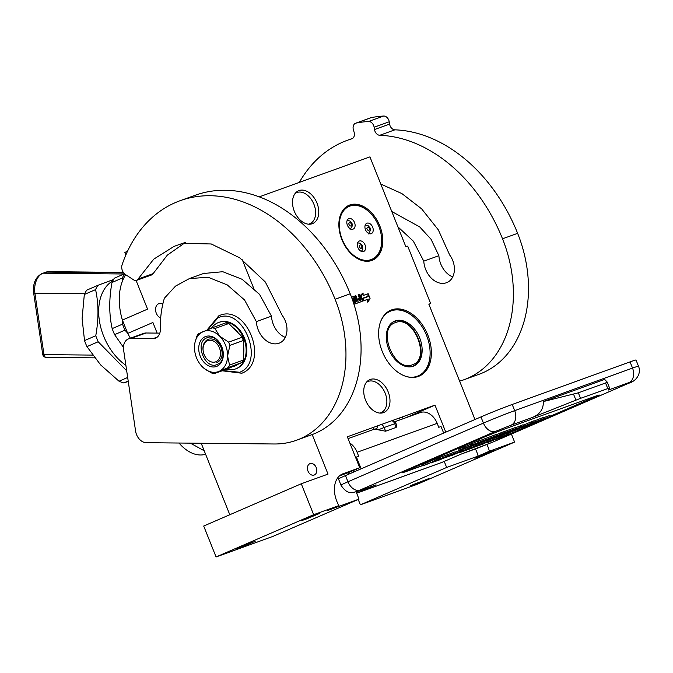 <?xml version="1.0" encoding="UTF-8"?>
<svg xmlns="http://www.w3.org/2000/svg" width="673" height="673" viewBox="0 0 673 673"><rect width="100%" height="100%" fill="white"/><g stroke="black" fill="none" stroke-linecap="round" stroke-linejoin="round"><path stroke-width="1.01" d="M349.001 474.07L348.421 472.606L359.71 467.718L343.087 473.725A23.799 16.051 66.6 0 0 342.464 473.969A23.799 16.051 66.6 0 0 336.811 501.267A23.799 16.051 66.6 0 0 338.881 505.574L313.643 514.694L301.277 483.769L328.02 474.112L312.205 434.565M316.975 203.061A17.851 12.038 -113.4 0 1 312.264 223.722A17.851 12.038 -113.4 0 1 309.816 224.21A17.851 12.038 -113.4 0 1 294.303 211.246A17.851 12.038 -113.4 0 1 296.053 192.436A17.851 12.038 -113.4 0 1 316.975 203.061M295.144 193.454A16.901 11.391 -113.4 0 1 296.499 192.697A16.901 11.391 -113.4 0 1 313.946 204.323A16.901 11.391 -113.4 0 1 309.933 223.705A16.901 11.391 -113.4 0 1 309.487 223.882A16.901 11.391 -113.4 0 1 308.453 224.176M388.203 391.947A17.851 12.038 -113.4 0 1 383.492 412.616A17.851 12.038 -113.4 0 1 381.044 413.104A17.851 12.038 -113.4 0 1 365.532 400.141A17.851 12.038 -113.4 0 1 367.281 381.33A17.851 12.038 -113.4 0 1 388.203 391.947M366.373 382.348A16.901 11.391 -113.4 0 1 367.727 381.583A16.901 11.391 -113.4 0 1 385.175 393.217A16.901 11.391 -113.4 0 1 381.162 412.599A16.901 11.391 -113.4 0 1 380.716 412.776A16.901 11.391 -113.4 0 1 379.681 413.071M157.146 333.11L152.906 322.493L127.744 333.396A54.74 36.914 66.6 0 0 130.394 338.199M130.369 338.208A54.269 36.594 -113.4 0 1 127.71 333.396L122.385 320.079A54.269 36.594 -113.4 0 1 119.744 307.384A54.269 36.594 -113.4 0 1 119.735 307.283M125.649 274.677A54.74 36.914 66.6 0 0 119.718 307.182A54.74 36.914 66.6 0 0 122.393 320.02L127.71 333.396M136.114 280.515L147.555 309.126L122.385 320.079M242.305 259.795L253.864 288.692M125.876 254.924L124.875 252.417L127.525 251.273M160.687 318.035A7.731 5.704 70.1 0 1 156.279 313.189A7.731 5.704 70.1 0 1 158.887 303.649A7.731 5.704 70.1 0 1 162.832 304.036M358.221 499.459L360.375 504.826L417.033 484.358L514.609 442.094L511.396 434.06M301.277 483.769L203.7 526.034L216.075 556.958L272.733 536.482L359.02 499.114L356.168 491.98M201.202 443.255L229.796 514.727M341.867 239.571A29.873 20.14 -113.4 0 1 348.959 205.307A29.873 20.14 -113.4 0 1 379.791 225.867A29.873 20.14 -113.4 0 1 372.699 260.131A29.873 20.14 -113.4 0 1 341.867 239.571M382.222 351.39A35.879 24.194 -113.4 0 1 390.735 310.236A35.879 24.194 -113.4 0 1 427.776 334.927A35.879 24.194 -113.4 0 1 419.262 376.081A35.879 24.194 -113.4 0 1 382.222 351.39M357.565 299.931L360.56 298.787L360.955 300.183L358.086 301.226L355.857 295.666L354.133 296.347L355.529 299.847M360.215 300.452L361.006 299.914M359.752 299.14L360.206 300.267M351.937 298.341L353.46 298.038L355.428 302.968A0.715 0.48 66.6 0 0 356.143 303.464L362.108 301.311A0.715 0.48 66.6 0 0 362.293 300.486L359.794 294.244L358.07 294.925L359.466 298.425M354.839 303.658A0.715 0.48 66.6 0 0 355.336 303.817L361.3 301.664A0.715 0.48 66.6 0 0 361.334 301.647M351.954 298.391L352.652 298.391L353.308 300.049M363.344 300.865L367.408 299.451L367.424 302.076L368.224 301.731L370.066 298.383L368.19 293.706L368.207 296.557L363.327 298.316L363.344 300.865L368.215 299.106L368.224 301.731M363.117 298.147L367.996 296.33L367.98 293.781L363.1 295.54L363.092 292.999L361.275 296.305L363.134 300.94L363.117 298.089L367.996 296.33M362.276 301.176L363.134 300.94M363.092 292.999L362.284 293.352L360.635 296.347M359.71 467.718L347.335 436.794L434.977 405.138L445.778 432.15M360.375 504.826L446.653 467.457L478.082 456.101L489.372 451.213A23.799 16.051 66.6 0 0 486.966 444.533M489.372 451.213L514.609 442.094M474.97 419.506L428.852 304.204L430.661 303.557L407.695 246.125L405.878 246.781L369.923 156.885L259.282 196.853M428.894 304.322L430.661 303.557M413.138 484.602L428.953 478.528L415.88 484.064L410.168 486.041L413.138 484.602M477.653 456.664L493.469 450.582L480.396 456.126L474.684 458.103L477.653 456.664M405.718 417.807L434.977 405.138M444.23 461.4L446.653 467.457M239.378 547.376L255.193 541.302L242.12 546.838L236.408 548.815L239.378 547.376M303.885 519.438L319.7 513.356L306.627 518.891L300.915 520.868L303.885 519.438M359.02 499.114L327.591 510.462L338.881 505.574M216.075 556.958L313.643 514.694M307.998 471.117A6.065 4.475 -109.9 0 0 314.173 475.045A6.065 4.475 -109.9 0 0 316.226 467.558A6.065 4.475 -109.9 0 0 310.051 463.63A6.065 4.475 -109.9 0 0 307.998 471.117M353.3 302.236L353.485 302.791M354.94 295.994L356.354 299.544L355.134 299.99L353.981 297.096A0.715 0.48 66.6 0 0 353.258 296.6L351.533 297.222M357.556 299.914L360.56 298.787M357.296 299.249L357.868 299.005L358.129 299.662M358.869 294.572L360.291 298.122L357.868 299.005M353.956 304.255L354.587 304.028A0.715 0.48 66.6 0 0 354.772 303.203L353.695 300.511A0.715 0.48 66.6 0 0 352.98 300.007L352.585 300.15M367.408 299.451L368.215 299.106M360.72 296.549L361.275 296.305M348.421 472.606L339.571 475.803M478.082 456.101A23.799 16.051 66.6 0 0 475.449 448.958M355.403 300.654L356.623 300.208L357.018 301.605L356.093 301.941L355.403 300.654M355.42 300.705L356.623 300.208M355.815 300.562L356.269 301.689L357.077 301.336M374.878 428.945L374.365 429.467L376.855 429.559L376.939 428.365A4.442 2.566 -70.6 0 1 377.46 426.867A4.442 2.566 -70.6 0 1 378.201 425.647M376.855 429.559L385.604 431.208L384.132 427.515L378.058 429.929M531.805 417.681C539.679 414.677 543.532 409.293 543.372 401.554L578.326 392.822L580.538 398.34L531.805 417.681L511.026 425.193A11.904 8.783 -109.9 0 0 514.677 410.656A23.799 0.732 158.2 0 0 483.433 423.098L347.958 481.775A23.799 0.732 158.2 0 0 340.975 485.157L338.502 478.974A23.799 0.732 -21.8 0 1 345.485 475.592L480.959 416.915A23.799 0.732 -21.8 0 1 512.203 404.465L630.063 361.889A23.799 0.732 -21.8 0 1 636.027 360.038L638.5 366.221A23.799 0.732 158.2 0 0 632.536 368.081L630.063 361.889M443.658 433.067L441.034 426.505L438.771 427.321L437.181 423.342A16.657 12.291 -109.9 0 0 420.23 412.566L394.858 421.735M356.656 493.208A22.613 16.682 -109.9 0 0 356.791 493.166L441.404 462.595A22.613 16.682 -109.9 0 0 442.119 462.317L460.66 454.283L477.283 448.277A11.904 8.783 70.1 0 1 476.913 448.428A11.904 8.783 70.1 0 1 476.526 448.555M361.123 468.82L356.421 457.068L358.684 456.252L357.094 452.273A16.657 12.291 -109.9 0 0 349.834 443.036M356.505 469.106L357.085 470.57M356.791 493.166A22.613 16.682 -109.9 0 0 357.498 492.88L376.047 484.846A11.904 8.783 70.1 0 1 375.669 484.997A11.904 8.783 70.1 0 1 375.29 485.124M356.421 457.068L355.588 457.43M422.644 465.581L405.003 471.95L402.017 472.883L405.516 471.193L486.15 436.264L501.772 430.039L596.211 395.926L599.197 395.001L595.698 396.691L599.029 395.001M519.169 429.837L536.272 422.425M550.388 416.318L595.698 396.691M484.198 443.347L487.084 442.304M496.624 438.855L503.093 436.962L519.22 429.98L496.775 439.217M609.545 387.959L607.206 382.087L609.536 387.942L608.106 390.121L628.885 382.617A11.904 8.783 -109.9 0 0 632.536 368.081L514.677 410.656L512.203 404.465M609.553 387.951L580.538 398.34M543.372 401.554L604.64 379.421L607.181 382.054L605.549 382.987L607.761 388.506M391.922 420.684A4.761 3.508 -109.9 0 1 394.706 423.696L396.178 427.38L396.851 425.706L395.901 423.325A4.761 4.761 0 0 0 392.561 420.457M396.178 427.38L385.604 431.208M352.921 470.654L353.729 472.025M519.119 429.727L533.361 423.561M550.346 416.2L595.655 396.582M402.143 472.766L422.602 465.472M485.956 442.582L487.042 442.195M578.326 392.822L605.549 382.987M519.22 429.98L518.782 428.869L508.62 433.059M487.016 442.127L487.235 442.691L489.078 442.026L508.881 433.715L508.443 432.604L502.024 435.221L502.462 436.323L497.869 437.988L501.065 436.533L500.628 435.431L493.906 438.35M502.024 435.221L500.729 435.692M483.349 443.709L494.175 439.023L493.73 437.921L486.974 440.748M462.831 451.373L471.15 448.504L487.277 441.513L486.84 440.411L476.77 444.172M458.835 452.55L461.039 452.155L477.165 445.164L476.728 444.062L469.746 446.99M475.348 444.559L475.794 445.669L461.72 451.76L470.048 447.738L469.603 446.636L462.158 449.715M451.633 455.167L462.46 450.481L462.023 449.379L455.259 452.206M431.124 462.831L439.444 459.953L455.571 452.971L455.125 451.869L445.063 455.629M445.459 456.622L445.013 455.52L434.11 459.634L422.787 464.538L422.333 464.799L423.006 465.867L445.459 456.622L422.779 465.901M464.37 448.05L463.933 446.939L459.533 448.63L458.708 449.034L459.154 450.136L464.37 448.05L459.154 450.136M471.15 444.062L463.991 447.091M481.094 441.168L480.648 440.058L478.007 441.017L471.134 444.029L471.58 445.131L472.236 444.929L464.53 448.226L484.56 440.117L491.955 437.475L474.078 444.777L497.162 436.44L506.071 432.638L500.603 434.581L504.481 432.916L512.069 430.19L500.813 435.103L520.355 427.978L534.202 421.979L518.95 428.365L511.312 431.124L523.501 425.841L514.315 429.635L510.832 430.888L516.713 428.314L505.28 432.428L495.984 436.373L500.939 434.674L497.953 435.953L491.139 438.409L503.328 433.134L488.497 439.368L496.943 435.439L471.58 445.131M497.381 435.305L496.943 434.194L480.741 440.293M503.328 433.134L502.891 432.024L497.01 434.379M516.713 428.314L516.275 427.212L502.916 432.083M523.501 425.841L523.064 424.739L516.368 427.448M534.202 421.979L533.756 420.877L523.224 425.151M527.8 425.37L550.455 416.486L550.018 415.376L549.454 415.611M520.793 427.792L549.883 416.688L549.437 415.586L542.943 417.933M549.883 416.688L535.969 421.719L543.262 418.741L542.825 417.639L533.857 421.121M510.193 432.487L510.639 433.597M517.402 429.366L517.84 430.476M499.248 435.927L499.686 437.029L487.235 442.691M501.065 436.533L499.686 437.029M507.063 433.101L507.501 434.211L502.462 436.323M508.881 433.715L507.501 434.211M474.658 446.981L483.441 443.936M478.251 445.425L474.709 447.091M492.35 438.417L492.796 439.519L478.385 445.762M494.175 439.023L492.796 439.519M476.905 445.282L483.845 442.901L462.881 451.49M478.562 443.398L479.008 444.5L476.947 445.391M487.277 441.513L479.008 444.5M477.165 445.164L475.794 445.669M451.718 455.133L466.953 449.034L458.969 452.904M467.533 447.385L467.979 448.487L451.852 455.47M470.048 447.738L467.979 448.487M442.952 458.439L451.726 455.394M446.536 456.883L442.994 458.549M460.643 449.875L461.081 450.977L446.67 457.219M462.46 450.481L461.081 450.977M445.19 456.74L452.13 454.359L431.166 462.948M446.855 454.855L447.293 455.958L445.24 456.849M455.571 452.971L447.293 455.958M422.787 464.538L423.224 465.64M423.696 464.109L424.141 465.211M425.185 463.445L425.63 464.555M430.333 461.215L430.77 462.326M432.276 460.391L432.722 461.493M434.11 459.634L434.556 460.736M436.398 458.7L436.844 459.81M438.005 458.077L438.451 459.179M439.503 457.514L439.94 458.616M478.007 441.017L478.453 442.119M500.249 432.983L500.695 434.085M520.422 425.689L520.868 426.8M524.561 424.671L525.007 425.773M531.115 421.828L531.561 422.93M521.398 427.658L535.363 422.644L527.926 425.673M528.532 424.747L521.407 427.683M542.488 419.691L528.541 424.772M550.455 416.486L542.497 419.725M530.45 423.603L520.826 427.893M543.262 418.741L530.492 423.704M508.578 434.489L498.718 438.392L508.578 434.489M496.724 438.493L489.532 441.766L496.724 438.493M425.874 464.707L442.018 458.01L425.824 464.58M459.785 449.9L463.823 448.252L459.785 449.9M471.723 445.223L475.466 443.869L471.723 445.223M508.014 432.116L511.488 430.855L508.014 432.116M461.081 449.362L461.779 449.11L461.081 449.362M413.272 366.205A24.396 16.446 -113.4 0 1 388.918 349.632A24.396 16.446 -113.4 0 1 394.521 321.172A24.396 16.446 -113.4 0 1 395.16 320.92A24.396 16.446 66.6 0 1 419.506 337.493A24.396 16.446 66.6 0 1 413.912 365.952A24.396 16.446 66.6 0 1 413.272 366.205M380.859 321.004A35.223 23.748 -113.4 0 1 391.139 310.876A35.223 23.748 66.6 0 1 418.413 321.761A35.223 23.748 66.6 0 1 429.828 348.118A35.223 23.748 66.6 0 1 417.294 376.249A35.223 23.748 -113.4 0 1 406.972 376.687M387.488 312.112A35.703 24.077 -113.4 0 1 389.701 310.943A35.703 24.077 -113.4 0 1 390.643 310.573A35.703 24.077 66.6 0 1 418.278 321.61A35.703 24.077 66.6 0 1 418.345 321.686M417.167 376.821A35.703 24.077 66.6 0 0 418.084 376.459A35.703 24.077 66.6 0 0 429.845 348.32A35.703 24.077 66.6 0 0 429.837 348.219M395.455 322.611C376.316 328.029 394.235 372.825 412.33 364.8C431.469 359.374 413.55 314.577 395.455 322.611M179.153 443.154L179.052 443.036A34.39 23.193 66.6 0 0 179.06 443.036A35.105 23.673 66.6 0 0 179.153 443.154A35.105 23.673 66.6 0 0 191.191 452.736A35.105 23.673 -113.4 0 0 205.602 454.25M204.213 450.775L189.988 442.943M369.46 233.741A5.653 3.811 66.6 0 0 371.319 233.632A5.653 3.811 66.6 0 0 373.002 228.197A5.653 3.811 66.6 0 0 368.686 223.142A5.653 3.811 66.6 0 0 366.827 223.251A5.653 3.811 66.6 0 0 365.145 228.685A5.653 3.811 66.6 0 0 369.46 233.741M361.864 251.559A5.653 3.811 66.6 0 0 363.723 251.441A5.653 3.811 66.6 0 0 365.405 246.007A5.653 3.811 66.6 0 0 361.09 240.951A5.653 3.811 66.6 0 0 359.231 241.069A5.653 3.811 66.6 0 0 357.548 246.495A5.653 3.811 66.6 0 0 361.864 251.559M372.11 215.04A28.796 19.416 66.6 0 1 381.44 236.585A28.796 19.416 66.6 0 1 362.469 259.871A28.796 19.416 -113.4 0 1 339.419 227.55A28.796 19.416 -113.4 0 1 358.541 205.845A28.796 19.416 66.6 0 1 372.11 215.04L371.976 214.88A29.276 19.744 66.6 0 0 358.187 205.534A29.276 19.744 -113.4 0 0 348.547 206.131A29.276 19.744 -113.4 0 0 340.412 215.099M351.348 229.182A5.653 3.811 66.6 0 0 353.207 229.064A5.653 3.811 66.6 0 0 354.89 223.638A5.653 3.811 66.6 0 0 350.574 218.582A5.653 3.811 66.6 0 0 348.715 218.691A5.653 3.811 66.6 0 0 347.032 224.126A5.653 3.811 66.6 0 0 351.348 229.182M368.787 261.174L371.816 259.862A29.276 19.744 66.6 0 1 362.175 260.459A29.276 19.744 -113.4 0 1 359.71 259.66M371.816 259.862A29.276 19.744 66.6 0 0 381.465 236.787A29.276 19.744 66.6 0 0 381.456 236.686M124.934 330.174L114.595 334.649A55.935 37.713 66.6 0 1 113.325 331.654A55.935 37.713 -113.4 0 1 112.181 328.617L122.52 324.134A55.935 37.713 66.6 0 0 123.672 327.179A55.935 37.713 66.6 0 0 124.934 330.174L127.55 332.992M95.768 335.726A55.935 37.713 -113.4 0 0 96.912 338.763A55.935 37.713 66.6 0 0 98.182 341.758L86.943 346.629A55.935 37.713 -113.4 0 1 85.673 343.634A55.935 37.713 -113.4 0 1 84.529 340.597L95.768 335.726C98.78 319.027 98.712 303.658 95.566 289.617A55.935 37.713 -113.4 0 1 97.938 285.31L86.691 290.172A55.935 37.713 -113.4 0 0 84.327 294.48L95.566 289.617M84.327 294.48L82.098 318.548L84.529 340.597M122.335 281.364L122.318 278.025L111.979 282.509A55.935 37.713 -113.4 0 1 114.343 278.201L124.513 273.793M86.943 346.629L100.656 364.934L119.02 381.221A55.935 37.713 66.6 0 0 123.798 382.945L128.198 381.044M123.798 382.945L128.257 381.431M113.544 279.505L97.938 285.31M125.876 365.313A49.39 33.305 66.6 0 1 103.634 336.155A49.39 33.305 -113.4 0 1 112.828 280.801M119.02 381.221L127.668 377.477M98.182 341.758L126.684 370.781M114.595 334.649L123.453 347.352M122.52 324.134L122.503 320.373M111.979 282.509C108.942 299.224 109.009 314.594 112.181 328.617M122.318 278.025A55.935 37.713 -113.4 0 1 124.589 273.869M371.252 117.624L356.135 123.075A5.948 4.391 -109.9 0 0 355.655 123.209L370.764 117.75A5.948 4.391 70.1 0 1 371.252 117.624A166.601 122.923 70.1 0 1 383.627 116.042A5.948 4.391 70.1 0 1 389.23 121.779L374.121 127.231L374.491 129.553A5.948 4.391 70.1 0 0 379.757 135.29A152.325 112.383 70.1 0 1 502.521 238.789A114.242 84.293 70.1 0 1 463.916 379.765A114.242 84.293 70.1 0 1 459.617 381.145M374.121 127.231A5.948 4.391 -109.9 0 0 368.518 121.502A166.601 122.923 70.1 0 0 356.135 123.075M355.655 123.209A5.948 4.391 -109.9 0 0 353.409 129.872L354.091 132.144A5.948 4.391 70.1 0 1 351.836 138.806A5.948 4.391 70.1 0 1 351.676 138.857L351.996 138.739M299.308 182.391A152.325 112.383 70.1 0 1 347.546 140.228A152.325 112.383 70.1 0 1 351.676 138.857M380.783 184.049L401.874 193.58L421.635 208.849L438.291 229.813L449.682 255A18.087 13.342 70.1 0 1 447.141 282.467A20.468 15.1 70.1 0 1 446.493 282.719A20.468 15.1 70.1 0 1 423.771 261.149L413.323 241.144L397.894 226.818M389.23 121.779L389.6 124.093A5.948 4.391 -109.9 0 0 394.866 129.83A152.325 112.383 70.1 0 1 517.63 233.329A114.242 84.293 70.1 0 1 479.025 374.306L463.916 379.765M452.702 276.931A20.468 15.1 70.1 0 1 438.889 255.69L423.771 261.149M391.77 211.499L419.725 226.936L431.048 239.26L438.889 255.69M207.587 340.74A11.306 8.345 70.1 0 1 219.448 347.916A11.306 8.345 70.1 0 1 215.983 361.721A11.306 8.345 -109.9 0 1 204.121 354.553A11.306 8.345 -109.9 0 1 207.587 340.74M204.07 354.629C201.757 347.369 203.036 342.279 207.898 339.36L208.293 339.209M207.898 339.36C213.316 337.821 217.69 340.462 221.005 347.293C223.318 354.553 222.048 359.643 217.177 362.554L216.782 362.713M196.516 357.792A21.418 15.807 -109.9 0 0 202.43 366.886A21.418 15.807 -109.9 0 0 204.34 368.577A21.418 15.807 -109.9 0 0 218.977 371.387A21.418 15.807 -109.9 0 0 227.575 356A21.418 15.807 -109.9 0 0 219.625 336.121A21.418 15.807 -109.9 0 0 203.078 331.629A21.418 15.807 -109.9 0 0 194.968 342.65A21.418 15.807 -109.9 0 0 194.48 347.007A21.418 15.807 -109.9 0 0 196.516 357.792M218.986 322.342A24.733 18.247 70.1 0 1 219.322 322.216A24.733 18.247 70.1 0 1 244.686 338.746A24.733 18.247 70.1 0 1 236.904 368.425A24.733 18.247 70.1 0 1 236.13 368.728A24.733 18.247 70.1 0 1 235.786 368.846M211.574 328.088A24.733 18.247 70.1 0 1 217.867 322.771A24.733 18.247 70.1 0 1 218.641 322.46A24.733 18.247 70.1 0 1 227.474 322.216A24.733 18.247 70.1 0 1 243.803 338.46A24.733 18.247 70.1 0 1 243.374 361.965A24.733 18.247 70.1 0 1 236.223 368.669A24.733 18.247 70.1 0 1 235.449 368.972A24.733 18.247 70.1 0 1 226.616 369.225L237.687 364.43A21.788 16.076 70.1 0 1 232.303 366.76M216.942 366.28A15.925 11.744 70.1 0 1 200.234 356.177A15.925 11.744 70.1 0 1 205.114 336.727A15.925 11.744 -109.9 0 1 221.821 346.831A15.925 11.744 -109.9 0 1 216.942 366.28M227.02 322.375L228.34 323.679L214.931 328.525A23.799 17.557 -109.9 0 0 212.264 327.801L227.474 322.207L233.018 327.726A21.788 16.076 70.1 0 1 238.267 332.942L243.803 338.46L243.66 346.435A21.788 16.076 70.1 0 1 243.525 353.99L243.374 361.965L237.687 364.43M212.264 327.801L198.207 333.892A23.799 17.557 -109.9 0 0 196.819 336.365L195.002 342.481M243.803 338.46L242.036 337.316L228.635 342.153L219.625 336.121L214.931 328.525M233.018 327.726L238.267 332.942M243.348 338.62L243.315 340.513L229.914 345.358L227.575 356L229.552 365.077L242.961 360.24L242.919 362.133L243.374 361.965M243.66 346.435L243.525 353.99M242.919 362.133L228.164 367.559A23.799 17.557 -109.9 0 0 229.552 365.077M226.616 369.225L214.107 373.65L228.164 367.559M204.39 368.619L211.44 372.926A23.799 17.557 -109.9 0 0 214.107 373.65M228.635 342.153A23.799 17.557 70.1 0 1 229.914 345.358M225.674 322.956A23.799 17.557 70.1 0 1 228.34 323.679M242.036 337.316A23.799 17.557 70.1 0 1 243.315 340.513M242.961 360.24A23.799 17.557 70.1 0 1 241.573 362.713M217.371 364.379C205.215 370.604 193.959 342.464 206.771 337.871C218.927 331.646 230.183 359.794 217.371 364.379L216.925 364.556M206.771 337.871L207.217 337.695M296.499 440.243A114.242 84.293 70.1 0 0 335.095 299.266A152.325 112.383 -109.9 0 0 180.128 200.705L195.237 195.254A152.325 112.383 70.1 0 1 350.212 293.807A114.242 84.293 70.1 0 1 311.607 434.783L296.499 440.243A114.242 84.293 70.1 0 1 274.096 443.987L146.319 442.699A11.904 8.783 -109.9 0 1 135.576 431.031L123.613 349.952A11.904 8.783 -109.9 0 1 128.602 338.847L143.711 333.387A11.904 8.783 70.1 0 1 146.041 333L159.812 333.135M180.128 200.705A152.325 112.383 -109.9 0 0 175.342 202.607A152.325 112.383 -109.9 0 0 122.082 264.817A7.142 5.266 -109.9 0 0 125.498 274.576L133.75 279.96A4.761 3.508 -109.9 0 0 136.526 280.405A4.761 3.508 -109.9 0 0 138.032 279.085L153.764 259.13L174.013 246.411L182.703 243.298L211.255 243.979L239.672 257.801L265.322 281.987L282.265 315.477A18.087 13.342 70.1 0 1 279.724 342.944A20.468 15.1 70.1 0 1 279.076 343.205A20.468 15.1 70.1 0 1 256.354 321.627L244.543 299.956L227.255 284.915L208.1 277.242L189.374 278.597L175.544 286.092L164.389 298.215A92.588 68.309 70.1 0 0 160.376 329.021A11.904 8.783 70.1 0 1 155.227 338.292A11.904 8.783 70.1 0 1 152.889 338.679L157.272 337.097M146.041 333L130.932 338.46L152.889 338.679M130.932 338.46A11.904 8.783 -109.9 0 0 128.602 338.847M185.42 242.465L167.341 255.117L153.141 273.625A4.761 3.508 70.1 0 1 151.635 274.946L136.526 280.405M285.285 337.409A20.468 15.1 70.1 0 1 271.463 316.167L256.354 321.627M203.507 273.499L222.797 271.715L242.103 279.287L259.559 294.37L271.463 316.167M343.087 473.725L341.85 474.255M355.336 303.817L356.143 303.464M354.789 303.245L355.428 302.968M352.652 298.391L353.46 298.038M352.408 298.223L353.216 297.878M353.973 304.297L354.587 304.028L353.973 304.297M374.365 429.467L376.939 428.365M381.347 424.512A4.761 3.508 70.1 0 1 384.132 427.515L395.901 423.325M477.283 448.277L492.905 442.052A11.904 8.026 66.6 0 0 493.216 441.934A11.904 8.026 66.6 0 0 493.519 441.791M492.905 442.052L628.38 383.374A11.904 8.026 66.6 0 0 628.691 383.257A11.904 8.026 66.6 0 0 629.019 383.097M511.026 425.193L495.412 431.41L359.937 490.087A11.904 8.026 -113.4 0 1 347.958 481.775L345.485 475.592M495.412 431.41A11.904 8.026 -113.4 0 1 483.433 423.098L480.959 416.915M437.181 423.342L357.094 452.273M628.38 383.374C632.83 381.414 632.999 381.162 628.885 382.617M359.937 490.087C355.487 492.047 355.31 492.308 359.424 490.853L376.047 484.846M442.119 462.317L357.498 492.88M359.424 490.853A11.904 8.783 70.1 0 1 359.054 491.004L352.316 492.644C348.286 493.174 344.509 490.676 340.975 485.157M573.556 394.201L575.92 400.115M464.168 447.007L464.606 448.117M468.374 445.19L468.812 446.292M471.899 443.658L472.345 444.76M483.214 439.217L483.66 440.327M485.502 438.308L485.948 439.41M496.506 434.337L496.943 435.439M504.843 431.326L505.28 432.428M515.838 427.347L516.275 428.457M411.43 366.692A24.161 16.287 66.6 0 0 411.893 366.541A24.161 16.287 66.6 0 0 412.524 366.289C432.52 358.936 413.525 313.332 393.999 321.686L393.326 321.955A24.161 16.287 66.6 0 0 392.275 322.476M393.957 321.702A24.161 16.287 66.6 0 0 393.326 321.955L392.839 322.165A24.161 16.287 66.6 0 0 392.485 322.325L392.839 322.165A24.161 16.287 66.6 0 1 393.082 322.064M411.683 366.65A24.161 16.287 66.6 0 0 412.044 366.499A24.161 16.287 66.6 0 0 412.28 366.39M359.273 246.057L359.273 246.251C360.274 248.707 361.208 249.002 362.074 247.151L362.066 246.957C361.065 244.501 360.131 244.198 359.273 246.057M366.869 228.248L366.869 228.441C367.87 230.898 368.804 231.192 369.67 229.333L369.662 229.14C368.661 226.683 367.736 226.389 366.869 228.248M348.757 223.688L348.757 223.882C349.758 226.338 350.692 226.633 351.558 224.774L351.55 224.58C350.549 222.124 349.624 221.829 348.757 223.688M502.521 238.789L517.63 233.329M379.757 135.29L394.866 129.83M374.491 129.553L389.6 124.093M383.627 116.042L368.518 121.502M207.747 329.652L217.909 317.917C242.835 305.147 265.919 362.856 239.647 372.27L222.696 370.545M84.689 293.722L34.912 293.226A16.657 10.844 -89.4 0 1 43.097 273.188L46.117 272.094A16.657 10.844 -89.4 0 1 48.683 271.656L42.399 273.305C35.593 276.881 32.674 283.426 33.65 292.923L42.71 354.318A3.567 0.639 -8.4 0 0 43.972 354.612L34.912 293.226A3.567 0.639 171.6 0 1 33.65 292.923M124.034 274.004L43.097 273.188A3.567 2.633 -109.9 0 0 42.399 273.305M94.641 357.851L46.201 357.363A3.567 2.322 90.6 0 1 43.972 354.612L92.571 355.1M45.419 272.212A3.567 2.633 -109.9 0 1 46.117 272.094L123.681 272.876M335.095 299.266L350.212 293.807M153.141 273.625L138.032 279.085M638.5 366.221C641.386 372.792 637.112 380.859 628.691 383.257L493.216 441.934L460.475 454.359M348.076 438.628L373.708 429.374M375.669 484.997L359.054 491.004M373.549 427.33A4.761 4.761 0 0 0 373.725 429.416M402.37 416.915L403.152 418.732M399.451 417.967L400.233 419.784M388.287 311.557L389.701 310.943M417.395 376.762L418.084 376.459M411.363 366.768L412.524 366.289M361.359 251.391L362.772 249.389L362.52 245.771L360.467 243.374L357.649 242.827M368.224 233.994L370.587 230.208L370.116 227.962L368.064 225.564L365.246 225.018M350.111 229.434L352.475 225.648L352.004 223.394L349.952 221.005L347.133 220.458M345.518 207.444L348.547 206.131M352.618 138.394L347.546 140.228M222.056 370.781L241.834 373.237C270.285 362.562 246.209 302.396 218.733 315.864L207.107 329.921M219.322 322.216L218.641 322.46M236.13 368.728L235.449 368.972M123.336 272.405L48.683 271.656M42.71 354.318A3.567 3.567 0 0 0 46.201 357.363M184.469 242.709L179.136 244.636M204.483 273.145L189.374 278.597"/></g></svg>
